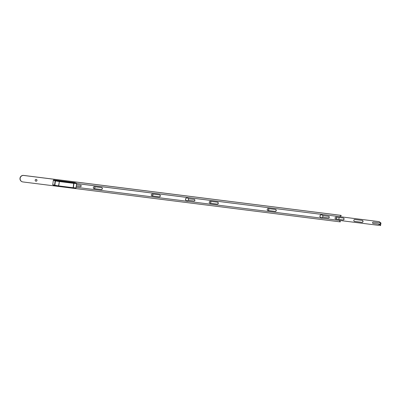 <?xml version="1.0" encoding="UTF-8"?>
<svg xmlns="http://www.w3.org/2000/svg" width="401" height="401" viewBox="0 0 401 401"><rect width="100%" height="100%" fill="white"/><g stroke="black" fill="none" stroke-linecap="round" stroke-linejoin="round"><path stroke-width="0.6" d="M36.361 179.453A0.897 0.882 -71.2 0 1 35.93 181.182A0.897 0.882 -71.2 0 1 35.784 181.152M36.215 179.417A0.897 0.882 -71.2 0 1 36.957 180.505A0.897 0.882 -71.2 0 1 35.804 181.162A0.897 0.882 -71.2 0 1 36.215 179.417M94.32 186.746A0.897 0.882 -71.2 0 1 93.894 188.48A0.897 0.882 -71.2 0 1 93.744 188.445M94.125 186.706A0.897 0.882 -71.2 0 1 94.917 187.798A0.897 0.882 -71.2 0 1 93.533 188.335M152.285 194.039A0.897 0.882 -71.2 0 1 151.854 195.773A0.897 0.882 -71.2 0 1 151.703 195.738M152.084 193.999A0.897 0.882 -71.2 0 1 152.876 195.097A0.897 0.882 -71.2 0 1 151.493 195.628M336.038 217.162A0.897 0.882 -71.2 0 1 335.607 218.896A0.897 0.882 -71.2 0 1 335.457 218.866M335.837 217.126A0.897 0.882 -71.2 0 1 336.629 218.219A0.897 0.882 -71.2 0 1 335.251 218.751M210.244 201.332A0.897 0.882 -71.2 0 1 209.813 203.066A0.897 0.882 -71.2 0 1 209.663 203.031M210.049 201.297A0.897 0.882 -71.2 0 1 210.836 202.39A0.897 0.882 -71.2 0 1 209.457 202.921M268.204 208.625A0.897 0.882 -71.2 0 1 267.773 210.36A0.897 0.882 -71.2 0 1 267.627 210.33M268.008 208.59A0.897 0.882 -71.2 0 1 268.795 209.683A0.897 0.882 -71.2 0 1 267.417 210.214M339.311 220.41A3.268 3.208 108.8 0 0 340.394 221.583L340.284 221.883L22.922 181.944A3.268 3.208 -71.2 0 1 22.306 181.803L22.125 181.738A3.268 3.208 -71.2 0 1 23.609 175.407L341.025 215.362M22.306 181.803A3.268 3.208 -71.2 0 1 23.789 175.468L341.146 215.402L341.176 215.723A3.268 3.208 108.8 0 0 339.767 216.65M339.211 217.512A3.268 3.208 108.8 0 0 338.975 219.432M187.483 197.969A1.474 1.444 108.8 0 0 185.708 200.084A1.474 1.444 108.8 0 0 186.535 200.751M188.315 198.635A1.474 1.444 108.8 0 0 185.944 198.45A1.474 1.444 108.8 0 0 186.58 200.771A1.474 1.444 108.8 0 0 188.315 198.635M321.873 214.881A1.474 1.444 108.8 0 0 319.948 215.933A1.474 1.444 108.8 0 0 320.93 217.663M320.038 215.964A1.474 1.444 108.8 0 0 320.97 217.683A1.474 1.444 108.8 0 0 322.855 216.61A1.474 1.444 108.8 0 0 321.918 214.896A1.474 1.444 108.8 0 0 320.038 215.964M363.04 221.497A0.982 0.962 108.8 0 0 362.213 220.41L354.89 219.487A0.982 0.962 108.8 0 0 354.444 221.387A0.982 0.962 108.8 0 0 354.629 221.427L361.958 222.349A0.982 0.962 108.8 0 0 363.04 221.497M354.384 221.362A0.982 0.962 108.8 0 0 354.509 221.387L361.837 222.309A0.982 0.962 108.8 0 0 362.339 220.435M344.093 219.116A0.982 0.962 108.8 0 0 343.266 218.024L336.098 217.121A0.982 0.962 108.8 0 0 335.657 219.021A0.982 0.962 108.8 0 0 335.843 219.066L343.005 219.969A0.982 0.962 108.8 0 0 344.093 219.116M335.597 219.001A0.982 0.962 108.8 0 0 335.722 219.026L342.885 219.923A0.982 0.962 108.8 0 0 343.391 218.049M322.544 217.227L328.379 217.964A0.817 0.802 108.8 0 0 328.75 216.38A0.817 0.802 108.8 0 0 328.594 216.339L322.735 215.603M322.564 217.202L328.259 217.918A0.817 0.802 108.8 0 0 328.69 216.36M276.259 210.58A0.982 0.962 108.8 0 0 275.432 209.487L268.269 208.585A0.982 0.962 108.8 0 0 267.823 210.485A0.982 0.962 108.8 0 0 268.008 210.53L275.171 211.432A0.982 0.962 108.8 0 0 276.259 210.58M267.763 210.465A0.982 0.962 108.8 0 0 267.888 210.49L275.051 211.387A0.982 0.962 108.8 0 0 275.557 209.512M218.299 203.287A0.982 0.962 108.8 0 0 217.472 202.194L210.304 201.292A0.982 0.962 108.8 0 0 209.863 203.192A0.982 0.962 108.8 0 0 210.049 203.237L217.212 204.134A0.982 0.962 108.8 0 0 218.299 203.287M209.803 203.172A0.982 0.962 108.8 0 0 209.929 203.192L217.091 204.094A0.982 0.962 108.8 0 0 217.598 202.219M188.154 200.315L193.989 201.051A0.817 0.802 108.8 0 0 194.36 199.467A0.817 0.802 108.8 0 0 194.204 199.427L188.345 198.69M188.174 200.289L193.868 201.006A0.817 0.802 108.8 0 0 194.295 199.447M160.34 195.994A0.982 0.962 108.8 0 0 159.513 194.901L152.345 193.999A0.982 0.962 108.8 0 0 151.899 195.899A0.982 0.962 108.8 0 0 152.089 195.939L159.252 196.841A0.982 0.962 108.8 0 0 160.34 195.994M151.844 195.873A0.982 0.962 108.8 0 0 151.969 195.899L159.132 196.801A0.982 0.962 108.8 0 0 159.638 194.926M102.375 188.696A0.982 0.962 108.8 0 0 101.553 187.608L94.385 186.706A0.982 0.962 108.8 0 0 93.939 188.605A0.982 0.962 108.8 0 0 94.125 188.645L101.293 189.548A0.982 0.962 108.8 0 0 102.375 188.696M93.879 188.58A0.982 0.962 108.8 0 0 94.004 188.605L101.172 189.508A0.982 0.962 108.8 0 0 101.679 187.628M373.321 222.104A0.687 0.672 108.8 0 0 373.01 223.432A0.687 0.672 108.8 0 0 373.141 223.462L379.827 224.304A0.687 0.672 108.8 0 0 380.138 222.976A0.687 0.672 108.8 0 0 380.008 222.946L373.321 222.104M76.135 187.287L378.714 225.367L378.995 224.74L379.837 224.851L379.907 225.512L380.529 225.593L380.95 223.177A0.326 0.321 108.8 0 0 380.674 222.816L379.256 221.703A0.326 0.321 108.8 0 0 379.08 221.623L76.631 183.563M76.29 186.104L80.471 186.63A0.687 0.672 108.8 0 0 80.781 185.302A0.687 0.672 108.8 0 0 80.651 185.272L76.471 184.746M380.554 222.771A0.326 0.321 -71.2 0 1 380.674 222.811L380.419 222.755M379.902 224.956L379.722 225.367M378.96 221.583A0.326 0.321 -71.2 0 1 379.08 221.623L76.631 183.538M76.295 186.079L80.35 186.59A0.687 0.672 108.8 0 0 80.721 185.287M372.95 223.407A0.687 0.672 108.8 0 0 373.02 223.422L379.707 224.264A0.687 0.672 108.8 0 0 380.078 222.956M53.037 184.991A0.326 0.321 -71.2 0 1 52.762 184.63L54.541 185.237L55.127 180.861L53.343 180.255L52.762 184.63M53.343 180.255A0.326 0.321 -71.2 0 1 53.709 179.974L55.488 180.58L54.812 185.598L73.042 188.024L58.686 186.219L58.792 185.914L73.142 187.718L73.729 183.347L59.373 181.543L58.676 186.214L54.812 185.598A0.326 0.321 108.8 0 1 54.757 185.583L52.977 184.976M54.812 185.598A0.326 0.326 0 0 1 54.757 185.583A0.326 0.321 108.8 0 1 54.541 185.237L58.546 185.879L59.373 181.543L59.358 181.197L59.132 181.508L55.127 180.861A0.326 0.321 108.8 0 1 55.488 180.58L76.345 183.202L74.566 182.6L53.709 179.974M76.621 183.573L76.04 187.939L76.621 183.568A0.326 0.321 108.8 0 0 76.345 183.202A0.326 0.271 94.3 0 1 76.571 183.568L73.729 183.347L73.709 183.001A0.326 0.271 94.3 0 1 73.934 183.372L73.353 187.743A0.326 0.271 94.3 0 1 73.042 188.024A0.326 0.326 0 0 0 73.057 188.024L75.699 188.224A0.326 0.271 94.3 0 1 75.679 188.224L73.077 188.024M73.042 188.024L73.142 187.718L75.989 187.944A0.326 0.271 94.3 0 1 75.699 188.224A0.326 0.326 0 0 0 76.045 187.944L76.04 187.939A0.326 0.321 108.8 0 1 75.729 188.224M76.045 187.944L76.631 183.573A0.326 0.326 0 0 0 76.411 183.217L74.626 182.61"/></g></svg>
